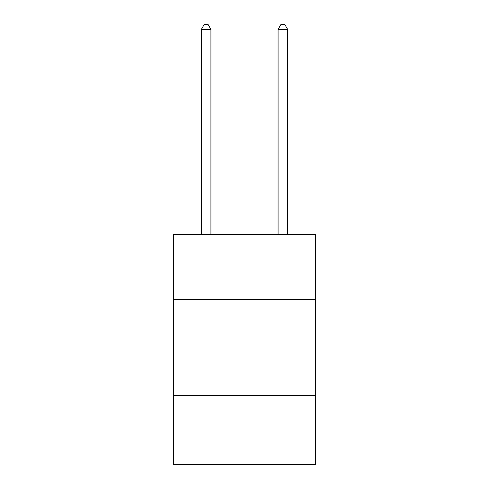 <?xml version="1.0" encoding="UTF-8"?>
<svg xmlns="http://www.w3.org/2000/svg" width="489" height="489" viewBox="0 0 489 489"><rect width="100%" height="100%" fill="white"/><g stroke="black" fill="none" stroke-linecap="round" stroke-linejoin="round"><path stroke-width="0.73" d="M315.484 299.561L315.484 234.335L173.516 234.335L173.516 299.561L315.484 299.561L315.484 464.55L173.516 464.55L173.516 299.561M315.484 395.485L173.516 395.485M210.924 234.335L210.924 29.438L201.334 29.438L201.334 234.335M201.334 29.438L204.213 24.45L208.051 24.45L210.924 29.438M287.666 234.335L287.666 29.438L278.076 29.438L278.076 234.335M278.076 29.438L280.949 24.45L284.787 24.45L287.666 29.438"/></g></svg>
